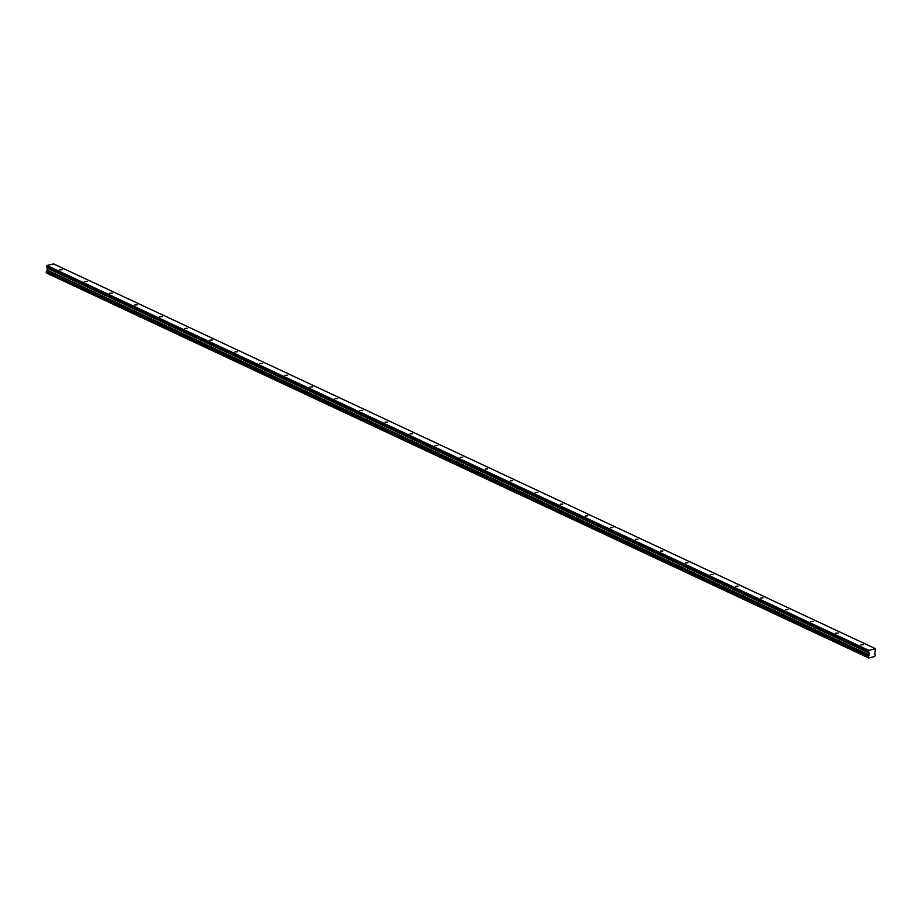 <?xml version="1.0" encoding="UTF-8"?>
<svg xmlns="http://www.w3.org/2000/svg" width="922" height="922" viewBox="0 0 922 922"><rect width="100%" height="100%" fill="white"/><g stroke="black" fill="none" stroke-linecap="round" stroke-linejoin="round"><path stroke-width="1.38" d="M860.664 644.916L863.234 644.743L860.664 644.916M59.55 269.858L62.12 269.685L59.55 269.858M84.582 281.579L87.152 281.406L84.582 281.579M109.614 293.3L112.184 293.127L109.614 293.3M134.647 305.021L137.217 304.848L134.647 305.021M159.679 316.742L162.26 316.569L159.679 316.742M184.723 328.463L187.293 328.29L184.723 328.463M209.755 340.183L212.325 340.011L209.755 340.183M234.787 351.904L237.357 351.731L234.787 351.904M259.82 363.625L262.401 363.452L259.82 363.625M284.863 375.346L287.434 375.173L284.863 375.346M309.896 387.067L312.466 386.894L309.896 387.067M334.928 398.788L337.498 398.615L334.928 398.788M359.96 410.509L362.542 410.336L359.96 410.509M385.004 422.23L387.574 422.057L385.004 422.23M410.036 433.951L412.607 433.778L410.036 433.951M435.069 445.66L437.639 445.487L435.069 445.66M460.101 457.381L462.671 457.208L460.101 457.381M485.145 469.102L487.715 468.929L485.145 469.102M510.177 480.823L512.747 480.65L510.177 480.823M535.209 492.544L537.78 492.371L535.209 492.544M560.242 504.265L562.812 504.092L560.242 504.265M585.286 515.986L587.856 515.813L585.286 515.986M610.318 527.707L612.888 527.534L610.318 527.707M635.35 539.428L637.92 539.255L635.35 539.428M660.383 551.149L662.953 550.976L660.383 551.149M685.415 562.869L687.996 562.697L685.415 562.869M710.459 574.59L713.029 574.418L710.459 574.59M735.491 586.311L738.061 586.138L735.491 586.311M760.523 598.032L763.093 597.859L760.523 598.032M785.556 609.753L788.137 609.58L785.556 609.753M810.599 621.474L813.169 621.301L810.599 621.474M835.632 633.195L838.202 633.022L835.632 633.195M875.577 648.731L868.847 650.333L46.861 265.513L53.591 263.911L875.577 648.731L874.771 653.905A0.934 0.657 115.1 0 0 875.324 654.562L875.255 655.669A0.934 0.657 115.1 0 0 874.609 656.568L868.847 657.928A0.934 0.657 115.1 0 0 868.293 657.317L46.123 271.863L868.363 656.21A0.934 0.657 115.1 0 0 869.02 655.265L47.091 270.33L869.02 655.265M869.066 655.15L868.524 650.771L46.48 266.032L868.466 650.851M46.538 265.951L868.847 650.333M47.091 270.33L47.322 268.29L46.446 267.276L868.432 652.096M868.397 651.981L46.446 267.276M46.411 267.161L46.48 266.032M868.939 658.089L46.895 273.212L868.881 658.02M868.847 657.928L46.895 273.212M868.363 656.21L46.25 271.529M46.377 271.391A0.934 0.657 115.1 0 0 47.034 270.457M46.1 272.151L868.086 656.971M869.262 652.995L47.287 268.175M47.322 268.29L869.308 653.11M869.192 654.908L47.206 270.1M869.135 655.058L47.149 270.238M868.236 657.317L46.25 272.497"/></g></svg>
